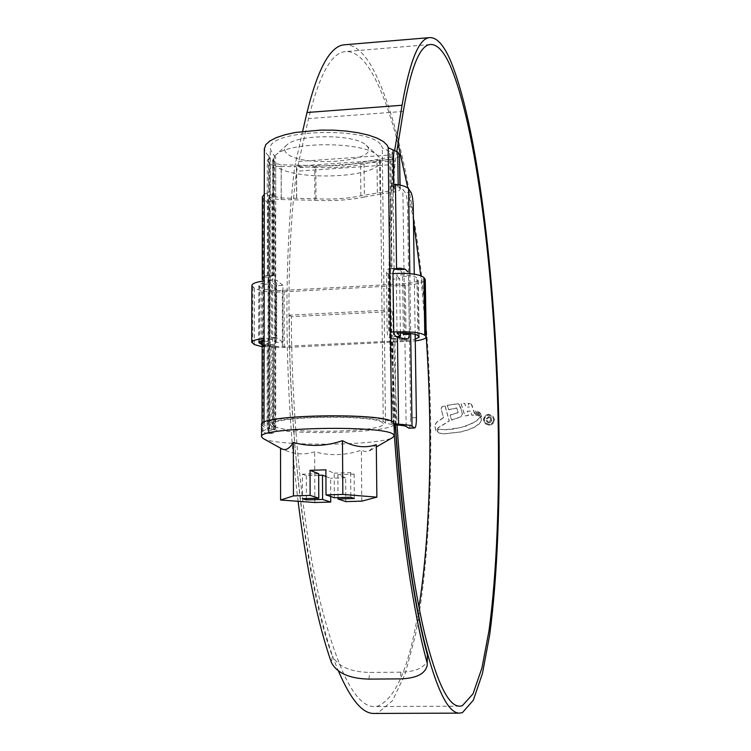 <?xml version="1.0" encoding="UTF-8"?>
<svg xmlns="http://www.w3.org/2000/svg" width="751" height="751" viewBox="0 0 751 751"><rect width="100%" height="100%" fill="white"/><g stroke="black" fill="none" stroke-linecap="round" stroke-linejoin="round"><path stroke-width="0.56" stroke-dasharray="3.75 2.82" d="M381.339 145.647L382.578 148.191L392.003 152.491L393.909 155.513L390.745 157.081L360.574 162.535C347.122 165.502 332.205 166.544 315.833 165.652L281.212 164.769L275.711 163.483L273.073 160.404L275.72 157.316L272.36 153.448L270.276 148.66C267.243 129.153 371.829 126.243 381.339 145.647M385.498 423.16L384.54 422.315C374.88 413.867 266.962 416.016 270.116 424.559L272.266 426.643L275.72 428.314L273.242 429.488L273.693 344.465C275.176 343.714 275.824 341.386 275.645 337.462L275.645 279.644L274.425 275.176L273.28 275.589L273.064 193.927L275.711 196.781L281.231 197.982L315.974 198.771C332.411 199.588 347.384 198.602 360.884 195.814L391.168 190.707L394.228 188.923L392.435 186.426L390.942 185.628L391.994 268.839L389.76 268.623C387.572 268.792 386.474 270.388 386.455 273.402L387.159 331.961C387.338 335.922 388.952 338.175 392.003 338.72L392.867 338.851L393.946 424.878L385.498 423.16L382.287 147.581M394.209 423.846L391.759 423.198L390.539 422.09C380.203 412.721 260.428 415.068 263.995 424.531L266.436 426.868L269.712 428.333L262.033 431.083L266.502 433.468L272.566 433.336C274.246 432.726 275.148 429.328 275.279 423.132L275.288 215.415C275.11 208.6 274.087 203.953 272.228 201.475L268.154 196.809L268.68 195.711L270.153 197.156C271.984 198.602 275.664 199.4 281.184 199.541L314.885 200.292L314.744 167.285L296.495 166.628L296.57 199.7M264.286 194.284L268.548 192.416L267.243 193.833L267.281 160.31L269.881 157.25L266.699 153.861L264.343 148.914M392.867 338.851L400.48 339.546C402.461 339.339 403.437 337.678 403.39 334.57M273.28 275.589L269.233 276.988L268.079 282.141L268.032 341.189L268.745 345.92L273.261 344.653M273.242 429.488L267.957 431.093L272.144 433.252M416.401 417.631L410.619 417.856L407.596 206.938L413.247 206.572M415.162 334.336L414.261 274.153M364.047 163.859L364.366 197.044L380.015 194.209L379.63 160.827L364.047 163.859C349.215 167.116 332.777 168.262 314.744 167.285M364.366 197.044C349.478 200.104 332.984 201.184 314.885 200.292M399.72 155.438C399.513 156.828 397.401 157.879 393.374 158.592L393.806 192.115C397.842 191.439 399.964 190.463 400.17 189.168L398.199 186.041L393.515 184.051M379.63 160.827L393.374 158.592M281.184 199.541L281.165 166.45L296.495 166.628M281.165 166.45C275.664 166.281 272.003 165.427 270.172 163.868L270.153 197.156M267.713 161.277L270.172 163.868M267.685 194.744L268.68 195.711L273.298 193.486M380.015 194.209L393.806 192.115M275.279 423.132L269.684 423.348L269.816 215.772L275.288 215.415M390.942 185.628L398.903 187.046L402.865 189.261L405.277 192.716C406.601 195.269 407.371 200.01 407.596 206.938M269.684 423.348C269.553 429.534 268.633 432.942 266.934 433.543L266.502 433.468M262.944 431.928L263.263 198.517L266.727 201.841C268.614 204.31 269.637 208.956 269.816 215.772M263.263 198.517L262.371 196.846M273.646 275.382L265.056 275.87L267.272 275.748L269.318 280.001L269.28 337.772L267.206 343.686L264.972 344.906L273.627 344.484M409.37 333.397L408.553 276.227L402.592 276.556C402.517 272.726 401.175 270.426 398.556 269.656M264.099 345.225L264.972 344.906M268.079 284.066L262.324 284.394L262.24 340.466M262.324 284.394L262.249 279.597M265.056 275.87L264.183 276.265M410.619 417.856C410.619 424.146 410.046 427.591 408.901 428.192M394.763 269.102L391.994 268.839M403.362 333.069L402.592 276.556M285.971 152.481C283.728 149.909 284.085 147.356 287.023 144.821C298.025 133.838 355.805 134.147 366.084 145.187L367.417 146.642C379.959 162.272 297.894 167.942 285.971 152.481M379.152 157.25L377.481 155.419C364.667 141.46 289.548 141.085 275.748 154.988L272.651 160.132L274.622 164.591C288.647 181.958 381.996 178.522 380.278 160.573L379.152 157.25M274.594 426.559L272.566 424.568C269.562 416.383 372.778 414.317 382.146 422.409L383.282 423.893C384.916 431.947 289.022 434.238 274.594 426.559M281.512 448.704L280.545 448.112C292.158 454.233 303.526 455.463 314.65 451.802C330.224 456.073 345.789 455.519 361.344 450.149L364.995 451.539L368.769 451.191L376.298 444.667M262.981 438.406L264.089 438.941C280.161 446.667 380.128 445.568 392.67 437.542M261.555 424.719L264.108 426.962C281.944 436.115 395.984 433.346 394.209 423.714M325.925 476.481L330.581 478.284L330.684 496.495M338.006 497.622L337.856 474.651L345.648 477.796L345.817 501.612M361.804 501.142L361.344 450.149M314.857 502.513L314.65 451.802M345.648 477.796L330.581 478.284M334.336 497.735L334.186 473.168L325.887 469.816M318.668 473.674L302.371 474.21L302.437 498.683M318.677 475.27L306.333 475.674L302.371 474.21M334.186 473.168L350.614 472.632L354.125 474.125L337.856 474.651M354.125 474.125L354.331 498.495M350.614 472.632L350.811 497.246M306.333 475.674L306.408 498.561M388.098 274.059L392.773 279.184L393.496 336.701L388.811 332.402L388.098 274.059L392.97 273.561M400.386 333.059L399.663 278.799L392.773 279.184M396.04 336.579L393.496 336.701M397.026 333.162L396.265 274.988L399.663 278.799M276.218 342.418L276.208 285.671L282.911 285.296L282.958 342.09L276.218 342.418L271.496 339.33L271.524 281.982C263.629 282.545 259.395 283.718 258.823 285.511L261.104 287.802C264.99 289.914 272.059 290.797 282.31 290.459L404.076 283.765C412.834 283.136 417.575 281.822 418.279 279.804L416.946 277.842C413.961 275.589 407.07 274.641 396.265 274.988M262.165 344.775C266.783 346.183 273.514 346.737 282.348 346.427L404.864 340.522L415.237 339.245M271.496 339.33L264.108 340.081M276.208 285.671L271.524 281.982M282.911 285.296L276.687 280.33L264.174 280.958M282.958 342.09L276.697 337.931L276.687 280.33M251.867 285.54L254.467 288.168C259.94 291.116 269.825 292.346 284.103 291.867L405.371 285.22C417.64 284.357 424.277 282.507 425.282 279.682M276.697 337.931L264.108 338.485M262.155 346.718L284.16 347.6L415.256 340.935M393.712 331.98L388.811 332.402M395.467 424.944L390.952 309.9L392.548 311.487L291.36 316.725C291.519 417.115 302.587 524.94 319.25 597.777C337.18 670.455 355.533 706.719 374.308 706.569L377.837 706.137C396.293 698.026 409.99 665.01 418.936 607.08M426.202 336.42L420.757 275.655M413.463 220.625L407.831 188.069M398.058 143.807C390.154 112.641 381.179 88.534 371.144 71.486C362.695 57.386 353.965 50.758 344.962 51.612C331.238 53.03 319.1 75.353 308.548 118.592L296.654 171.228C277.26 313.533 296.683 562.292 332.299 655.961L331.454 662.692M392.548 311.487L397.044 425.028M373.989 713.45L377.903 712.934L392.557 700.617L405.08 674.088L415.19 636.191C426.652 577.679 431.656 500.335 430.642 419.659C428.211 279.25 406.028 127.116 371.088 65.562C362.902 51.781 354.444 44.816 345.695 44.675M483.56 420.006C483.822 416.711 485.606 414.843 488.892 414.402L492.909 415.923L494.496 419.584C494.224 422.879 492.431 424.747 489.126 425.188L485.277 423.808L483.456 419.912L485.174 423.705L489.126 425.188M479.88 416.251L478.828 412.017L480.509 413.313L481.86 418.063L479.767 416.157L481.091 417.012M479.129 416.007L477.843 411.445L476.791 411.323L478.03 415.688L479.129 416.007L477.843 411.445M477.092 415.378L475.852 411.032L474.763 410.947L475.937 415.237L477.092 415.378L475.852 411.032M471.252 403.991L474.97 415.031L471.712 415.106L470.605 411.041L467.235 411.201L468.361 415.387L464.85 415.894L461.011 403.456L464.625 403.353L465.939 407.004L469.459 407.042L466.052 407.108L464.738 403.456L461.123 403.559L464.963 415.988L468.474 415.481L467.347 411.304L470.717 411.144L471.825 415.209L475.083 415.125L471.853 404.827L470.088 403.484L471.365 404.094M470.201 403.587L468.183 403.494L469.459 407.042M457.753 403.803L447.296 405.409L448.76 409.802L456.88 408.009L458.176 412.675L450.234 415.087L451.501 420.119L461.067 416.824L462.438 413.632L459.912 405.427L457.631 403.7L459.227 404.413M445.099 405.925L449.276 421.039L438.518 427.629L436.087 431.168L434.801 425.46L436.819 422.184L443.559 417.706L441.137 408.76L442.142 406.742L445.099 405.925L442.01 406.638L441.006 408.657L443.559 417.706M437.589 430.774L438.537 429.262L445.794 429.807L454.13 429.009L466.362 426.014L476.603 420.917L480.142 417.256L481.344 418.711L481.391 420.785L479.391 423.771L474.519 427.216L467.516 430.135L460.513 432.032L443.663 433.947L438.471 432.783L437.467 430.68L437.598 431.722M390.952 309.9L289.276 315.185C288.985 457.941 311.693 609.85 338.494 671.131M302.615 131.416L294.796 166.3C283.399 255.603 284.347 390.482 298.091 501.283M394.697 150.35L393.43 159.409C387.319 233.27 387.413 337.697 394.359 435.28M427.732 658.655C425.751 667.179 416.805 671.676 400.903 672.173L369.652 672.436C350.473 671.985 338.025 666.494 332.299 655.961M396.857 151.27L394.895 164.422C389.159 234.5 389.065 332.224 395.242 424.935M289.276 315.185L291.36 316.725M489.023 425.094C492.327 424.662 494.111 422.794 494.393 419.49L494.496 419.584M494.393 419.49L492.806 415.829L488.892 414.402M488.788 414.299C485.503 414.74 483.719 416.608 483.456 419.912M493.595 419.518C493.369 422.344 491.839 423.94 489.004 424.306L485.709 423.123L484.245 419.884C484.479 417.058 486 415.463 488.817 415.096L492.234 416.392L493.698 419.621L492.337 416.495L488.92 415.19C486.113 415.556 484.583 417.152 484.348 419.978L485.822 423.217L489.108 424.399C491.943 424.033 493.473 422.438 493.698 419.621M443.437 417.603L436.697 422.09L434.679 425.366L435.965 431.074L438.387 427.535L449.154 420.945L444.967 405.822M459.105 404.31L462.325 413.529L460.945 416.73L451.389 420.025L450.112 414.984L458.063 412.571L456.758 407.915L448.638 409.699L447.164 405.305L457.631 403.7M470.088 403.484L468.07 403.39L469.347 406.939M476.979 415.275L475.824 415.134L474.66 410.844L475.749 410.928M479.016 415.913L477.918 415.585L476.688 411.229L477.73 411.341M480.105 412.872L481.757 417.969L480.987 416.918M479.992 412.768L478.716 411.914L479.767 416.157M437.476 431.628L439.044 433.055L443.541 433.853L460.401 431.938L467.404 430.051L474.416 427.122L479.279 423.677L481.278 420.691L481.241 418.607L480.039 417.152L476.5 420.823L471.957 423.545L461.33 427.394L445.662 429.713L438.537 429.262M438.406 429.168L437.467 430.68M487.221 418.814L486.301 418.851L488.892 416.645L490.966 417.396L491.764 420.776L490.046 422.775L487.192 422.306L486.338 420.56L487.258 420.522L487.84 421.752L489.07 422.165L490.938 419.818L490.3 418.063L488.873 417.565L487.117 418.72L488.77 417.472L490.196 417.96L490.835 419.715L488.967 422.071L487.737 421.658L487.155 420.429L486.235 420.466L487.089 422.212L488.929 422.86L490.544 422.372L491.745 420.006L490.863 417.293L488.779 416.542L486.197 418.758L487.117 418.72M391.13 268.68L389.666 151.42M393.073 424.784L392.003 338.72M391.562 423.02L391.543 421.273M269.008 155.879L268.811 427.741M273.674 429.347L273.693 344.465M396.059 424.972L394.96 339.001M271.815 429.713L271.843 344.972M399.964 188.539L399.907 185.046M398.18 184.727L398.199 186.041M410.966 192.34L405.277 192.716M409.821 273.636L410.684 333.538M272.228 201.475L266.727 201.841M268.576 158.79L268.548 192.416M267.206 343.686L267.131 429.262M267.347 192.913L267.272 275.748M394.228 188.923L393.796 155.166M391.168 190.707L390.745 157.081M392.435 186.426L392.003 152.491M274.397 427.432L274.425 155.288M273.702 275.354L273.73 159.644M273.28 194.368L273.289 160.883M275.711 196.781L275.711 163.483M281.231 197.982L281.212 164.769M296.673 198.142L296.598 164.967M315.974 198.771L315.833 165.652M360.884 195.814L360.574 162.535M377.34 192.819L376.964 159.334M406.15 426.493L402.865 189.261M394.068 269.036L392.998 185.873M271.871 275.974L271.909 193.955M268.623 431.712L268.802 198.151M264.183 277.279L269.233 276.988M264.099 341.386L268.032 341.189M269.187 345.798L262.559 346.117M269.318 280.001L275.645 279.644M275.645 337.462L269.28 337.772M393.702 331.632L387.159 331.961M386.455 273.402L392.961 273.035M392.116 338.739L401.034 338.307M406.338 339.161L399.485 339.499M396.547 268.398L391.233 268.698M417.819 335.519L416.946 277.842M418.88 336.57L417.997 279.1M404.864 340.522L404.076 283.765M282.348 346.427L282.31 290.459M261.019 340.794L261.104 287.802M259.414 341.48L259.508 286.6M252.702 343.564L252.843 286.966M254.336 344.568L254.467 288.168M284.16 347.6L284.103 291.867M406.169 341.743L405.371 285.22M393.43 159.409L294.796 166.3M368.938 679.12L369.652 672.436M400.903 672.173L400.274 678.876M394.895 164.422L296.654 171.228M395.298 160.958L297.236 167.792M403.287 111.439L308.548 118.592M393.984 154.725L295.594 161.662M270.116 424.559L270.276 148.66M263.995 424.531L264.005 422.287M269.712 428.333L269.881 157.25M400.114 185.093L400.17 189.168M267.243 193.833L267.281 160.31M262.033 431.083L262.043 423.564M394.341 189.243L393.909 155.513M275.72 428.314L275.72 157.316M273.064 193.927L273.073 160.404M267.957 431.093L268.032 343M268.079 282.141L268.154 196.809M272.566 433.336L266.934 433.543M266.117 275.655L274.425 275.176M389.76 268.623L398.171 268.145M400.48 339.555L407.08 339.236M262.362 346.23L268.745 345.92M287.023 144.821L275.748 154.988M366.084 145.187L377.481 155.419M272.651 160.132L272.566 424.568M370.055 450.609L376.326 446.986M380.278 160.573L383.282 423.893M419.161 337.161L418.279 279.804M258.729 342.325L258.823 285.511M459.668 706.175L374.308 706.569M430.023 44.534L344.962 51.612"/><path stroke-width="1.13" d="M264.343 148.914L265.788 144.661L269.816 140.991L276.312 137.621L285.033 134.729L295.612 132.439L320.442 130.101L333.557 130.167L346.333 131.068L358.189 132.758L368.591 135.152L377.096 138.118L383.357 141.526L387.159 145.225L388.361 147.778L397.748 152.087L398.18 184.727M408.6 428.098L414.721 427.967L408.901 428.192L406.15 426.493C404.873 425.761 401.513 425.254 396.059 424.972L394.228 424.888M414.721 427.967C415.847 427.375 416.411 423.93 416.401 417.631L415.162 334.336M414.261 274.153L413.247 206.572C413.022 199.644 412.261 194.903 410.966 192.34L408.591 188.886L409.821 273.636M414.439 427.882L412.036 426.268C410.356 425.291 405.878 424.606 398.593 424.231L394.209 423.846M399.907 185.046L399.504 154.762L397.748 152.087M399.504 154.762L400.114 185.093M393.073 149.937L393.515 184.051L395.458 184.342C402.564 185.253 406.939 186.764 408.591 188.886M262.371 196.846L264.286 194.284M403.362 333.069L403.39 334.57L409.379 334.27L408.675 338.175L406.338 339.161L396.547 336.908L394.726 335.19L393.731 332.177L392.97 272.519L393.637 270.247L394.857 269.036L400.095 268.191L396.547 268.398M394.763 269.102L398.556 269.656L405.362 269.271L400.095 268.191M405.362 269.271L407.755 271.768M409.379 334.27L409.37 333.397M262.043 423.564L262.155 345.479L262.362 346.23L264.099 345.225M262.155 345.479L262.24 341.47L264.099 341.386M262.24 340.466L262.24 341.47M262.371 196.706L262.249 279.597L262.653 277.363L264.183 277.279M264.183 276.265L262.653 277.363M376.326 446.986L392.67 437.542L394.359 435.768L393.092 434.153C382.494 424.982 257.79 427.385 261.536 436.641L262.981 438.406L281.512 448.704C285.38 450.966 289.323 448.882 293.341 442.461C309.572 446.948 325.943 446.357 342.465 440.668C354.087 447.07 365.361 448.403 376.298 444.667L376.861 497.153L361.804 501.142L345.817 501.612L338.016 498.974L338.006 497.622M394.359 435.646L394.209 423.714L392.942 421.996C382.353 412.261 257.809 414.693 261.555 424.522L261.555 424.719M330.684 496.495L330.722 502.053L322.601 499.434L322.479 475.148L325.925 476.481M330.722 502.053L314.857 502.513L280.574 500.006L293.444 495.904L310.135 495.397L310.041 470.342L325.887 469.816L326.018 494.918L334.336 497.735L350.811 497.246L354.331 498.495L338.016 498.974M326.018 494.918L342.841 494.411L376.861 497.153M322.601 499.434L306.408 499.903L302.437 498.683L318.781 498.195L318.668 473.674L310.041 470.342M310.135 495.397L318.781 498.195M342.841 494.411L342.465 440.668M280.574 500.006L280.545 448.169M293.444 495.904L293.341 442.461M322.479 475.148L318.677 475.27M306.408 498.561L306.408 499.903M415.237 339.245L419.161 337.161L417.819 335.519C414.824 333.632 407.896 332.843 397.026 333.162L400.433 336.364L400.386 333.059M400.433 336.364L396.04 336.579M264.108 340.081L258.729 342.325L262.165 344.775M264.174 280.958C256.363 281.963 252.261 283.456 251.867 285.418L251.867 285.54M264.108 338.485C256.241 339.349 252.111 340.616 251.716 342.268L254.336 344.568L262.155 346.718M415.256 340.935C422.25 339.94 425.901 338.635 426.211 337.039L425.282 279.682L423.874 277.457C419.283 274.106 408.985 272.81 392.97 273.561M426.211 337.039L424.794 335.171C420.185 332.374 409.83 331.304 393.712 331.98M418.936 607.08C430.736 532.375 432.773 431.844 426.202 336.42M420.757 275.655L413.463 220.625M407.831 188.069L398.058 143.807M397.044 425.028C402.62 508.352 412.89 583.752 424.54 633.262C436.688 682.105 448.394 706.419 459.668 706.175L462.316 705.743L473.008 693.877L481.964 667.883L489.023 630.577C496.852 572.863 499.687 496.308 498.035 416.336C494.656 277.119 476.5 126.112 449.99 65.13C443.465 50.73 436.81 43.868 430.023 44.534C419.687 45.651 410.778 67.956 403.287 111.439L396.857 151.27M395.467 424.944C401.137 510.361 411.651 587.704 423.573 638.444C436.002 688.479 447.981 713.375 459.509 713.131L462.456 712.605L473.346 700.195L482.452 673.431L489.624 635.224C497.566 576.242 500.419 498.326 498.73 417.03C495.284 275.542 476.894 121.981 449.877 59.16C443.137 44.14 436.265 36.968 429.243 37.653C418.758 38.789 409.689 61.329 402.048 105.253L394.697 150.35M345.695 44.675L344.033 44.816C330.111 46.252 317.767 68.82 307.009 112.509L302.615 131.416M338.494 671.131C350.726 699.66 362.555 713.76 373.989 713.45L459.509 713.131M298.091 501.283C306.708 569.99 317.833 623.79 331.454 662.692C337.152 673.159 349.647 678.632 368.938 679.12L400.274 678.876C416.204 678.406 425.179 673.929 427.178 665.442L427.394 654.947L427.178 665.442M394.359 435.28C400.931 529.605 413.369 612.788 426.831 661.753M395.242 424.935C401.466 520.236 413.867 605.278 427.394 654.947M391.543 421.273L388.173 147.374M410.684 333.538L412.036 426.268M396.556 268.389L395.458 184.342M398.593 424.231L397.457 337.349M261.019 344.24L261.019 340.794M259.414 343.235L259.414 341.48M425.826 336.232L424.906 278.715M424.794 335.171L423.874 277.457M402.048 105.253L307.009 112.509M264.005 422.287L264.343 148.491M261.536 436.641L261.555 424.522M251.716 342.268L251.867 285.418M429.243 37.653L344.033 44.816"/></g></svg>

